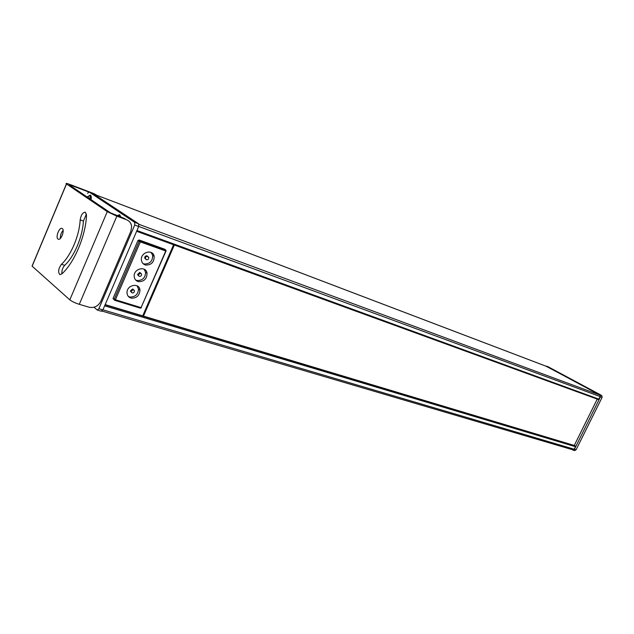 <?xml version="1.0" encoding="UTF-8"?>
<svg xmlns="http://www.w3.org/2000/svg" width="634" height="634" viewBox="0 0 634 634"><rect width="100%" height="100%" fill="white"/><g stroke="black" fill="none" stroke-linecap="round" stroke-linejoin="round"><path stroke-width="0.95" d="M174.35 245.025L143.458 316.104M574.253 445.456L597.252 399.111M119.525 215.362L120.626 216.273M120.745 217.121L119.668 214.712L116.933 215.711M93.998 307.236L97.327 310.074L98.864 308.71L134.733 225.03L134.677 222.352L89.14 191.999L87.547 193.362M91.019 199.631C91.518 197.261 91.288 195.732 90.337 195.034L87.12 196.992M90.226 195.676L91.169 196.382M101.155 311.143L102.89 309.899L138.695 226.489L138.624 223.818L92.738 193.37M546.46 366.381L94.212 194.297M598.393 399.531L136.635 231.283L598.393 399.531L600.327 396.646L599.962 395.101L546.635 366.444M574.729 445.607L105.157 304.621M102.05 311.08L573.017 449.863L574.222 449.244L575.474 446.708L574.832 445.639M142.705 315.883L173.605 244.756M114.16 299.541L113.129 298.289L137.958 240.54L139.1 239.977L164.689 249.233M545.985 366.19L600.073 394.887L600.501 396.741L574.396 449.347L572.954 450.092L572.042 449.577M548.164 366.785L601.69 395.481L602.126 397.344L576.052 449.839L574.618 450.584L572.954 450.092M133.782 290.245L132.657 288.938L130.382 290.974L131.365 292.266M140.906 273.65L139.797 272.406L137.53 274.522L138.529 275.766M148.047 256.976L146.961 255.811C145.511 255.764 144.758 256.501 144.703 258.006L145.733 259.195M128.385 296.466L129.907 297.021C135.224 297.1 138.093 294.438 138.497 289.017L137.102 285.831M131.341 298.17C136.675 298.249 139.543 295.571 139.956 290.142C139.472 282.185 126.388 284.951 127.022 292.94C127.283 295.737 128.718 297.473 131.341 298.17M135.676 280.046L137.023 280.529C142.515 280.616 145.368 277.843 145.582 272.224L144.1 269.173M138.481 281.639C143.981 281.718 146.842 278.944 147.056 273.309C146.192 265.392 133.227 268.657 134.21 276.614C134.559 279.285 135.985 280.957 138.481 281.639M142.999 263.554L144.18 263.974C149.87 264.045 152.691 261.153 152.659 255.296L151.122 252.443M145.654 265.044C151.352 265.115 154.189 262.214 154.157 256.35C152.849 248.504 140.059 252.387 141.445 260.281C141.889 262.793 143.292 264.386 145.654 265.044M117.338 215.861L119.279 215.227L120.333 216.971M89.537 198.632L89.283 197.784L89.085 198.323M88.459 197.895L89.283 197.784L89.663 198.719M87.365 197.158L89.988 195.541L90.765 199.464M127.371 220.101L126.554 219.744C129.487 220.957 131.175 223.192 131.626 226.449L130.873 231.22L100.861 301.269C98.215 306.19 94.308 308.179 89.156 307.236L79.282 304.328C75.074 302.981 71.919 301.491 69.811 299.85L107.257 211.653L66.427 183.892C65.397 183.044 66.641 183.266 70.16 184.565L93.808 193.576L96.534 195.161L93.808 193.576M125.001 218.698L110.53 212.866L69.605 185.112L71.468 185.445L71.166 186.166M126.554 219.744L116.846 216.146L107.257 211.653M95.195 194.273L96.669 195.224M32.532 265.25L32.049 266.106L69.811 299.85M95.148 194.464L93.539 193.853M88.641 191.983L71.468 185.445M86.517 215.481L85.313 212.184C82.737 212.382 81.025 214.958 80.169 219.895C79.432 235.563 70.913 255.684 61.443 264.299C58.36 268.673 57.821 272.113 59.842 274.625L61.855 273.896C74.321 262.706 85.614 236.094 86.517 215.481M57.956 239.026L58.288 239.216C61.268 240.587 65.167 229.278 62.013 228.422C59.255 227.115 55.356 237.306 57.956 239.026M63.123 230.332C61.133 232.654 60.222 235.349 60.373 238.408M86.454 214.038L83.395 221.052C82.682 236.688 74.178 256.754 64.7 265.337C62.576 267.778 61.649 270.607 61.918 273.833M92.921 193.441L89.14 191.999M138.624 223.818L134.677 222.352M138.695 226.489L134.733 225.03M102.89 309.899L98.864 308.71M599.962 395.101L138.965 224.341M600.327 396.646L138.711 226.449M599.051 399.214L136.96 230.53M575.307 445.924L105.078 304.811M575.474 446.708L104.642 305.826M574.222 449.244L102.922 309.828M546.738 366.238L548.378 366.864M600.073 394.887L601.69 395.481M600.501 396.741L602.126 397.344M574.396 449.347L576.052 449.839M130.382 290.974L132.062 292.837C133.592 293.106 134.392 292.417 134.463 290.776L133.346 289.476L131.064 291.513L131.92 292.765M137.53 274.522L139.187 276.297C140.772 276.567 141.572 275.861 141.596 274.173L140.494 272.921L138.22 275.037L139.068 276.226M144.703 258.006L146.343 259.686C147.984 259.964 148.784 259.227 148.752 257.475L147.667 256.31C146.208 256.263 145.455 257 145.408 258.513L146.232 259.623M114.857 300.334L140.399 308.164L141.057 307.609L115.412 299.755L114.754 300.326L113.129 298.289M137.958 240.54L140.304 241.903L115.412 299.755L114.247 299.208L139.123 241.348L140.273 240.785L139.1 239.977M165.997 251.056L141.057 307.609L166.037 250.327L140.273 240.785L140.304 241.903L165.64 250.953L165.601 249.851L164.396 249.043M66.522 183.955L32.136 266.185M116.846 216.146L79.282 304.328M61.443 264.299L64.7 265.337M80.169 219.895L83.395 221.052M119.977 215.505L119.668 214.712M90.646 195.795L90.337 195.034M92.841 193.394L89.061 191.959M101.353 311.262L97.359 310.081M546.556 366.404L94.181 194.273M574.784 445.615L105.165 304.605M546.635 366.198L548.275 366.817M139.956 290.142L138.497 289.017M147.056 273.309L145.582 272.224M154.157 256.35L152.659 255.296M141.43 307.688L140.399 308.164L114.754 300.326L113.058 298.638M119.826 215.433L119.279 215.227M90.519 195.74L89.988 195.541M66.427 183.892L32.049 266.106"/></g></svg>
